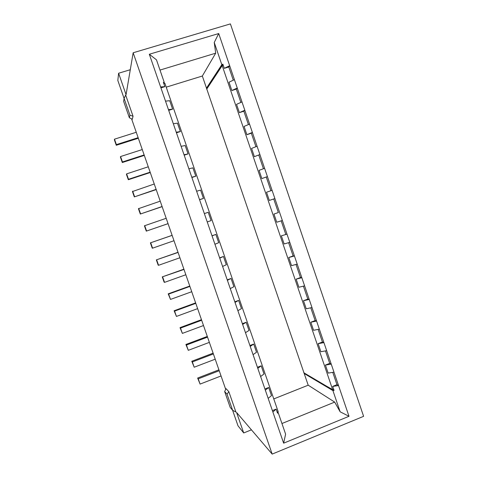 <?xml version="1.0" encoding="UTF-8"?>
<svg xmlns="http://www.w3.org/2000/svg" width="478" height="478" viewBox="0 0 478 478"><rect width="100%" height="100%" fill="white"/><g stroke="black" fill="none" stroke-linecap="round" stroke-linejoin="round"><path stroke-width="0.72" d="M124.107 98.498L117.827 80.459L118.604 73.236L126.061 94.674L133.159 52.765L230.402 23.9L363.609 416.332L272.173 454.1L236.574 412.448L243.708 432.954L238.002 425.802L232.583 410.22M133.159 52.765L272.173 454.1M149.321 54.253L218.715 33.544L349 416.29L283.639 443.178L149.321 54.253L156.461 59.822L164.235 82.359L163.787 83.531M281.942 423.52L334.69 402.1L308.196 385.196L273.774 398.921M166.219 87.151L202.337 76.026L215.698 53.183L159.999 70.075M215.698 53.183L214.246 42.47L218.715 33.544M277.527 412.03L278.184 412.616L285.605 434.132L283.639 443.178M349 416.29L340.151 411.809L334.69 402.1M251.428 429.83L243.708 432.954M118.604 73.236L129.879 69.842L130.141 70.601M225.706 389.337L131.599 118.879M308.196 385.196L202.337 76.026M223.483 256.471L219.731 258.138M222.605 266.455L226.333 264.722M226.315 264.734L223.465 256.477L219.629 257.839M284.123 243.977L289.788 242.334M281.351 235.827L286.997 234.142L281.351 235.833L284.153 243.971M231.077 278.465L227.391 280.305M230.253 288.598L233.915 286.698M233.897 286.704L231.059 278.471L227.235 279.851M291.508 265.649L297.208 264.125M293.122 255.933L294.424 255.963L288.742 257.528L293.122 255.933L288.61 242.675M288.772 257.523L291.538 265.643M238.642 300.399L235.021 302.407M237.883 310.682L241.474 308.603M241.462 308.615L238.624 300.405L234.812 301.803M298.875 287.26L304.606 285.856M300.483 277.545L301.833 277.718L296.115 279.164L300.483 277.545L296.019 264.442M296.145 279.158L298.899 287.254M246.188 322.268L242.633 324.448M245.483 332.694L249.014 330.453L246.176 322.274L242.37 323.69M306.219 308.812L311.979 307.527M303.47 300.728L307.82 299.091L309.218 299.407L303.47 300.74M303.494 300.734L306.249 308.806M253.716 344.07L250.221 346.425M253.065 354.646L256.531 352.232M256.513 352.244L253.699 344.082M313.544 330.304L319.334 329.133M310.802 322.238L315.133 320.583L316.579 321.037L310.802 322.25M310.825 322.244L313.568 330.298M261.215 365.819L257.791 368.335M260.624 376.539L264.023 373.957M264.011 373.969L261.203 365.831L257.427 367.277M320.846 351.73L326.671 350.679M318.109 343.688L322.429 342.009L323.923 342.606L318.109 343.7M318.139 343.694L320.875 351.724M340.151 411.809L332.909 390.574L304.205 373.533L332.628 389.606M271.486 395.629L268.684 387.509L265.338 390.185M268.158 398.359L271.498 395.617M278.184 412.616L277.539 413.177L276.147 409.132M276.159 409.12L272.86 411.97M332.67 386.403L336.96 384.676L338.544 385.561L332.67 386.421M332.7 386.415L334.056 390.412L332.909 390.574M328.129 373.097L333.985 372.165M325.399 365.072L329.706 363.376L331.242 364.117L325.404 365.09M325.428 365.084L328.159 373.091M215.871 234.411L212.053 235.905M214.939 244.246L218.727 242.687M218.715 242.699L215.853 234.417L212.005 235.762M273.96 214.072L276.744 222.234L282.349 220.478M278.345 212.531L273.936 214.078L278.345 212.531L273.721 198.95M207.243 221.971L211.103 220.591L208.223 212.292L204.357 213.606M269.287 200.449L274.886 198.561M272.084 190.322L266.497 192.258M266.521 192.252L269.311 200.437M200.581 190.095L196.631 191.242M199.529 199.637L203.455 198.424L200.563 190.101M261.836 178.587L267.405 176.579L261.842 178.587L259.064 170.365M264.591 168.316L259.04 170.377M192.903 167.844L188.888 168.812M191.792 177.23L195.783 176.197L192.885 167.85M254.368 156.665L259.901 154.531L254.374 156.67L251.583 148.419M257.08 146.25L251.559 148.431M184.179 155.189L188.063 153.922L185.183 145.533L181.114 146.316M184.03 154.764L188.093 153.904M246.875 134.682L252.372 132.424L251.344 133.231L246.881 134.688L244.085 126.413M249.546 124.119L244.061 126.425M177.475 123.145L173.323 123.76M176.251 132.227L180.379 131.546M180.361 131.552L177.458 123.151M239.364 112.635L244.826 110.251L243.846 111.207L239.37 112.641M241.988 101.922L236.538 104.353L239.388 112.623M221.822 64.691L222.873 64.172L206.49 88.149L221.822 64.691L214.246 42.47M160.614 86.954L164.88 86.638M164.862 86.638L163.404 82.413L164.235 82.359M168.704 110.37L172.612 109.145L169.714 100.703L165.513 101.133M168.447 109.623L172.642 109.121M231.824 90.527L237.255 88.018L236.329 89.123L231.836 90.533M234.411 79.659L228.992 82.216M229.022 82.204L231.848 90.515M222.873 64.172L224.296 68.342M224.272 68.348L229.667 65.713L228.783 66.974L224.278 68.36M332.879 389.743L334.056 390.412M124.113 98.432L125.654 95.014L133.045 116.25L132.304 119.237L129.359 117.737L123.647 101.33L124.113 98.432L129.932 115.156L133.045 116.25M226.034 388.638L228.831 391.655L235.935 412.084L232.637 410.285L227.038 394.201L224.672 391.566L226.034 388.638M232.637 410.285L230.169 407.358L224.672 391.566M129.359 117.737L129.932 115.156M228.831 391.655L227.038 394.201M233.288 80.19L228.783 66.974M240.858 102.423L236.329 89.123M248.405 124.597L243.846 111.207M255.933 146.704L251.344 133.231M263.438 168.746L258.819 155.189M270.918 190.728L266.276 177.081M285.748 234.262L281.178 220.842M307.82 299.091L303.411 286.149M315.133 320.583L310.784 307.796M322.429 342.009L318.133 329.378M329.706 363.376L325.458 350.9M336.96 384.676L332.766 372.362M195.789 303.351L174.584 311.118L174.117 310.754L195.627 302.885M201.668 320.254L180.517 328.099L180.021 327.633L201.471 319.674M207.536 337.115L186.438 345.044L185.906 344.471L207.303 336.434M213.391 353.935L192.353 361.948L191.78 361.272L213.116 353.152M219.235 370.725L198.245 378.821L197.641 378.044L218.924 369.835M136.26 132.269L114.487 139.176L114.391 139.881L116.279 145.276L116.381 144.613L138.142 137.676M142.277 149.554L120.558 156.545L120.426 157.143L122.308 162.526L122.452 161.964L144.153 154.944M148.276 166.792L126.61 173.878L126.443 174.362L128.325 179.734L128.504 179.286L150.146 172.176M154.263 184L132.448 191.547L134.324 196.906L156.127 189.366M160.232 201.166L138.441 208.689L140.311 214.036L162.096 206.52M166.195 218.291L144.422 225.795L146.286 231.131L168.053 223.632M172.14 235.379L150.391 242.86L172.122 235.331M178.073 252.432L156.342 259.889L178.019 252.276M183.988 269.443L162.281 276.882L183.899 269.18M189.897 286.418L168.632 294.095L168.208 293.839L189.772 286.053M156.21 189.611L134.324 196.906M144.308 155.404L122.308 162.526M156.342 259.889L158.2 265.206L158.565 265.29L179.925 257.75M168.059 223.662L146.286 231.131M138.339 138.244L116.279 145.276M168.208 293.839L170.497 299.419L191.738 291.711M185.906 344.471L188.29 350.332L209.37 342.373M162.144 206.651L140.311 214.036M191.78 361.272L194.193 367.224L215.22 359.187M150.265 172.522L128.325 179.734M150.391 242.86L152.249 248.19L152.578 248.166L173.992 240.709M162.281 276.882L164.133 282.187L164.534 282.373L185.84 274.748M180.021 327.633L182.369 333.399L203.503 325.524M197.641 378.044L200.085 384.085L221.057 375.959M174.117 310.754L176.442 316.43L197.629 308.639M176.442 316.43L174.584 311.118M182.369 333.399L180.517 328.099M188.29 350.332L186.438 345.044M194.193 367.224L192.353 361.948M200.085 384.085L198.245 378.821M116.381 144.613L114.487 139.176M122.452 161.964L120.558 156.545M128.504 179.286L126.61 173.878M134.539 196.56L132.657 191.164M140.568 213.803L138.686 208.42M146.579 230.999L144.703 225.634M152.578 248.166L150.707 242.806M158.565 265.29L156.694 259.942M164.534 282.373L162.669 277.037M170.497 299.419L168.632 294.095M164.85 86.655L160.931 87.862M180.349 131.564L176.454 132.812M195.753 176.209L191.887 177.499M203.425 198.436L199.571 199.75M249.91 345.516L253.681 344.07M264.92 388.973L268.666 387.497M272.394 410.614L276.123 409.114M163.787 83.56L164.862 83.226L278.202 411.755L277.198 412.161M223.238 65.307L222.192 65.629L332.706 389.815L333.698 389.415M206.687 89.159L222.192 65.629M303.781 372.726L332.706 389.815"/></g></svg>
